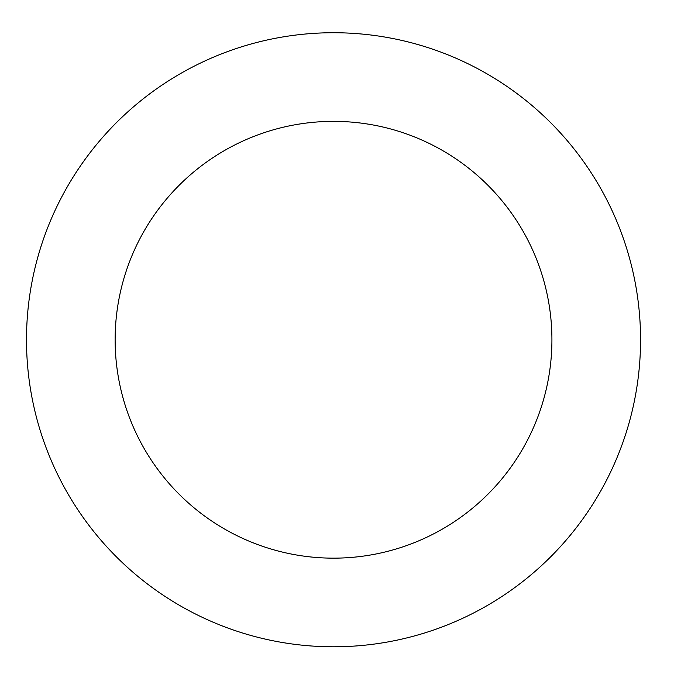 <?xml version="1.0" encoding="UTF-8"?>
<svg xmlns="http://www.w3.org/2000/svg" width="674" height="674" viewBox="0 0 674 674"><rect width="100%" height="100%" fill="white"/><g stroke="black" fill="none" stroke-linecap="round" stroke-linejoin="round"><path stroke-width="1.01" d="M44.981 234.83A307.032 307.032 0 0 0 386.918 642.111A307.032 307.032 0 0 0 568.671 142.34A307.032 307.032 0 0 0 44.981 234.83M128.279 265.118A218.401 218.401 0 0 0 371.509 554.828A218.401 218.401 0 0 0 500.79 199.327A218.401 218.401 0 0 0 128.279 265.118"/></g></svg>
